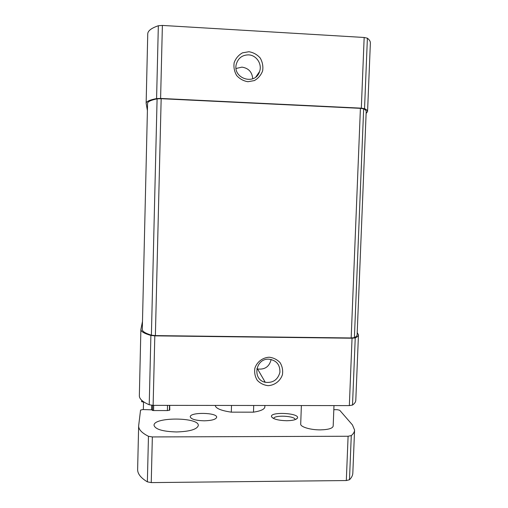 <?xml version="1.0" encoding="UTF-8"?>
<svg xmlns="http://www.w3.org/2000/svg" width="508" height="508" viewBox="0 0 508 508"><rect width="100%" height="100%" fill="white"/><g stroke="black" fill="none" stroke-linecap="round" stroke-linejoin="round"><path stroke-width="0.76" d="M366.122 113.436L367.57 111.569C367.614 110.604 366.605 109.633 364.534 108.648L361.321 108.166L160.604 98.438L156.585 98.577C149.669 99.924 146.19 101.505 146.139 103.321L147.409 110.528M367.57 111.569L370.37 43.015C370.44 41.408 369.443 39.808 367.392 38.208L364.166 37.478L162.382 25.432L158.337 25.743C151.359 28.137 147.828 30.842 147.752 33.865L146.139 103.321M248.907 51.727L242.462 52.851C238.538 55.074 235.776 58.331 234.169 62.617C233.496 67.177 234.321 71.463 236.633 75.482C239.719 78.924 243.497 81.007 247.968 81.724L254.381 80.575C258.286 78.353 261.036 75.108 262.636 70.847C263.309 66.313 262.503 62.04 260.217 58.02C257.15 54.566 253.384 52.47 248.907 51.727M357.2 332.645L358.464 334.829C358.426 335.909 357.346 336.931 355.238 337.896L352.05 338.22L349.339 405.606L153.124 405.346L149.219 404.768C142.57 401.866 139.281 398.844 139.344 395.707L140.881 329.438L142.481 321.45M358.464 334.829L355.797 400.279C355.727 401.942 354.635 403.536 352.514 405.06L349.339 405.606M269.157 357.219C262.604 357.594 256.959 361.925 254.87 368.192C254.21 372.542 255.003 376.561 257.239 380.263C260.217 383.381 263.874 385.185 268.205 385.667C274.739 385.261 280.34 380.943 282.429 374.707C283.089 370.389 282.315 366.376 280.105 362.674C277.139 359.543 273.495 357.727 269.157 357.219M140.881 329.438C140.843 331.476 144.177 333.47 150.889 335.432L154.813 335.851L352.05 338.22M264.782 381.476L264.077 381.94M157.086 98.844C150.787 100.159 147.618 101.683 147.574 103.403L142.297 329.438C142.259 331.375 145.288 333.28 151.39 335.166L155.378 335.604L351.174 337.96L354.4 337.623C356.171 336.728 357.08 335.782 357.118 334.797L366.198 111.519C366.236 110.636 365.392 109.747 363.658 108.839L360.413 108.344L161.163 98.698L157.086 98.844L151.39 335.166M256.819 368.776L257.55 368.986C264.865 369.824 269.399 366.643 271.145 359.448M268.719 359.175C255.289 358.445 252.114 379.762 265.252 382.289C272.904 383.153 277.787 379.857 279.908 372.389C280.156 364.68 276.466 360.28 268.84 359.175L268.719 359.175M252.736 78.772C252.139 72.015 248.539 68.135 241.935 67.132L236.087 68.472M248.533 54.877C242.38 54.953 238.328 57.956 236.385 63.881C232.054 78.454 255.276 86.043 259.575 71.539C262.382 64.116 256.413 55.067 248.533 54.877M215.214 405.428C215.684 408.388 221.044 410.635 231.305 412.159L253.492 412.166L253.708 405.479M253.492 412.166C260.782 411.01 264.566 409.27 264.852 406.946L264.903 405.498M231.305 412.159L231.515 405.447M141.757 400.329L141.592 401.682L144.221 402.203M169.691 405.365L169.799 410M152.248 409.848L152.241 410.324L152.248 409.848L152.222 410.274L153.245 410.559L167.742 410.566L169.799 410.007M152.248 409.842L142.697 409.556L140.551 410.121L138.646 425.844C138.57 429.476 141.84 432.956 148.463 436.289L152.349 436.937L348.101 436.251L351.276 435.597C353.403 433.826 354.501 431.971 354.578 430.047L352.438 424.91L339.687 410.242L337.261 409.689L333.82 409.689M138.646 425.844L137.63 469.417C137.541 473.761 140.786 477.907 147.364 481.851L151.238 482.6L346.316 480.549L349.485 479.749C351.619 477.615 352.73 475.393 352.825 473.088L354.578 430.047M176.574 431.959C189.821 431.514 197.06 429.368 198.298 425.526C199.358 417.112 153.549 416.82 154.032 425.304C155.245 429.324 162.757 431.54 176.574 431.959M204.184 420.815C211.798 420.599 215.957 419.418 216.668 417.271C217.348 412.439 189.871 411.969 190.252 416.827C191.065 419.221 195.713 420.548 204.184 420.815M301.377 405.543L300.704 424.053C300.26 426.879 310.483 429.984 320.364 429.876C328.308 429.679 332.581 428.422 333.178 426.104L333.985 405.587M286.683 420.732C292.83 420.611 296.424 419.703 297.472 418.02C299.866 412.947 269.469 411.467 271.532 416.744C273.183 419.132 278.232 420.459 286.683 420.732M295.205 419.608C295.224 415.823 273.888 414.776 273.672 418.548M367.392 38.208L364.534 108.648M364.166 37.478L361.321 108.166M162.382 25.432L160.604 98.438M158.337 25.743L156.585 98.577M355.238 337.896L352.514 405.06M154.813 335.851L153.124 405.346M150.889 335.432L149.219 404.768M256.965 75.362L256.946 75.908M258.648 73.597L258.674 72.86L258.629 73.622M161.163 98.698L155.378 335.604M360.413 108.344L351.174 337.96M363.658 108.839L354.4 337.623M143.351 409.556L143.529 402.196M151.575 409.575L151.676 405.282M152.552 410.483L152.679 405.34L152.571 410.489M153.568 410.559L153.695 405.346M167.392 410.566L167.526 405.365M169.393 410.337L169.526 405.365M147.364 481.851L148.463 436.289M151.238 482.6L152.349 436.937M346.316 480.549L348.101 436.251M349.485 479.749L351.276 435.597M257.55 368.986L265.252 382.289M255.943 76.854L259.575 71.539M296.062 419.252L297.472 418.02M272.84 418.103L271.532 416.744"/></g></svg>
